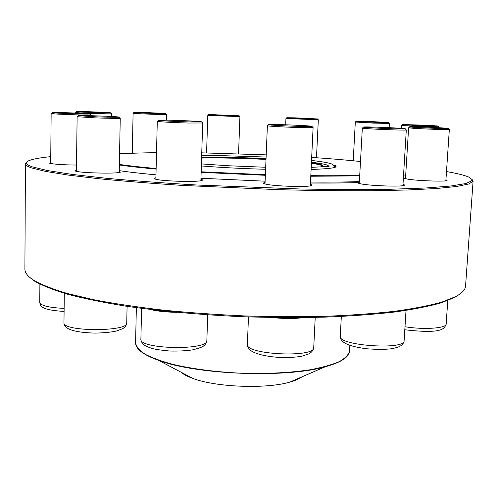 <?xml version="1.0" encoding="UTF-8"?>
<svg xmlns="http://www.w3.org/2000/svg" width="498" height="498" viewBox="0 0 498 498"><rect width="100%" height="100%" fill="white"/><g stroke="black" fill="none" stroke-linecap="round" stroke-linejoin="round"><path stroke-width="0.75" d="M438.775 127.712L438.825 126.965L412.3 126.206L401.768 125.409L401.587 128.378M427.639 125.291L402.782 124.544C399.496 124.898 441.029 126.641 437.91 126.013L427.639 125.291M389.137 127.65L389.386 123.429L373.021 123.099L355.311 122.041L353.225 160.773M371.707 121.587L356.232 121.238C353.387 121.549 391.285 123.093 388.558 122.552L371.707 121.587M316.485 157.729L318.322 119.781L285.952 118.505L285.678 124.793M294.941 117.833L286.817 117.74C284.215 118.026 320.071 119.439 317.531 118.947L294.941 117.833M238.561 153.77L239.924 116.625L207.784 115.412L206.583 152.923M211.631 114.615L208.631 114.646C206.085 114.932 241.667 116.283 239.133 115.797L211.631 114.615M25.429 163.892L24.9 269.125C24.85 272.076 26.842 275.139 30.864 278.301L33.796 280.349C41.627 284.775 52.788 289.151 67.267 293.49L93.419 299.678C113.756 303.562 136.564 306.998 161.85 309.98C188.2 312.626 215.497 314.599 243.752 315.894C272.026 316.765 299.398 316.896 325.866 316.28C351.308 315.246 374.315 313.572 394.889 311.256C413.745 308.636 429.388 305.585 441.813 302.118L455.819 296.559C462.107 293.148 465.35 289.643 465.549 286.057L473.1 181.085L469.072 183.918L456.959 186.445L436.329 188.524L407.246 190.006L370.394 190.746C342.381 190.859 312.134 190.51 279.658 189.719L182.243 185.399C151.492 183.395 123.834 181.191 99.264 178.782L68.251 175.097L45.604 171.412L31.517 167.894C27.421 166.469 25.386 165.131 25.429 163.892L26.606 162.273M472.048 179.386L473.1 181.085M460.501 293.608L454.799 297.393L440.823 302.952C428.442 306.419 412.861 309.47 394.092 312.09C373.606 314.406 350.71 316.081 325.399 317.114C299.068 317.736 271.84 317.612 243.721 316.747C201.566 314.923 160.891 311.231 125.845 306.146C103.659 302.541 84.417 298.626 68.114 294.386C53.691 290.06 42.567 285.684 34.754 281.258L29.357 277.05M76.511 165.056C63.371 164.894 54.512 164.315 49.931 163.325L49.539 163.176L50.715 162.454M119.24 171.206L120.416 172.171C117.833 173.889 80.881 173.074 75.74 171.156L75.223 170.97L76.443 170.067M200.931 179.274C202.505 179.672 202.898 180.052 202.107 180.394C199.175 182.243 162.641 181.334 155.725 179.224L154.654 178.857C153.876 178.458 154.293 178.11 155.899 177.811M310.391 184.397C311.985 184.826 312.371 185.212 311.555 185.561C308.642 187.304 274.759 186.302 265.926 184.198L263.803 183.569C263.025 183.152 263.442 182.797 265.061 182.511M402.957 184.341C404.463 184.733 404.849 185.082 404.108 185.387C401.556 186.881 371.097 185.86 361.237 183.943L358.093 183.127C357.402 182.754 357.819 182.449 359.351 182.206M445.934 179.666L447.067 180.537C444.994 181.77 417.554 180.811 407.825 179.162L404.326 178.34L405.546 177.599M50.765 156.627C40.182 157.698 32.924 159.03 28.99 160.63C24.583 162.441 25.759 164.539 32.507 166.917L47.702 170.596L72.496 174.462L106.578 178.303C133.582 180.799 163.749 183.04 197.077 185.026L300.263 188.991C333.654 189.564 363.907 189.651 391.03 189.234L425.317 188.02L450.348 186.071L465.792 183.563L472.011 180.674L469.795 177.568C465.742 175.551 457.967 173.553 446.488 171.567M128.054 153.44L119.576 153.527M403.548 174.642L404.115 175.645L403.43 176.609M359.382 181.602C345.463 182.063 329.166 182.231 310.497 182.094M265.117 181.191L200.962 178.247M155.967 174.854C141.202 173.491 128.963 172.09 119.252 170.646M310.453 183.04C329.159 183.164 345.456 182.984 359.332 182.492M402.913 185.667L406.3 129.916C407.495 130.675 361.834 128.777 362.332 128.098L359.276 183.532M445.859 180.793L449.339 129.499C450.366 129.978 422.236 128.988 412.195 128.185L408.621 127.768L405.478 178.714M444.627 128.073C435.103 127.357 410.881 126.48 409.754 126.809C405.87 127.245 451.997 129.206 448.325 128.44L444.627 128.073M405.254 128.783L405.173 128.758C403.299 128.092 365.376 126.517 363.565 127.027C359.064 127.544 408.335 129.629 405.254 128.783M310.322 185.872L313.099 127.525L309.787 127.712C299.161 127.824 266.057 126.262 267.382 125.72L265.004 183.98M308.891 126.548L311.897 126.305C309.837 125.583 270.756 124.046 268.677 124.606C264.612 125.01 298.053 126.641 308.891 126.548M200.881 180.718L202.686 122.981L188.468 123.025C174.194 122.67 156.646 121.705 157.281 121.325L155.862 179.255M188.088 121.873L201.485 121.78C199.517 121.082 160.636 119.657 158.551 120.211C155.955 120.51 173.497 121.506 188.088 121.873M360.484 161.514C346.154 159.995 329.881 158.619 311.673 157.399M266.193 154.859L201.752 152.836M156.515 152.668C142.023 152.836 129.71 153.253 119.57 153.919M119.364 164.44C128.951 165.828 141.202 167.185 156.123 168.517M201.161 171.804L265.378 174.723M310.808 175.676C329.576 175.85 345.88 175.738 359.724 175.327M359.699 175.881L310.777 176.242M265.359 175.29L201.142 172.37M156.111 169.077C141.227 167.745 128.976 166.388 119.358 165M181.035 372.193C183.55 374.403 187.485 376.476 192.844 378.412C215.864 387.22 266.088 389.15 289.718 382.134C295.208 380.609 299.292 378.847 301.969 376.837M182.934 373.195L190.871 377.372M291.76 381.25L299.995 377.689M322.517 166.344L321.994 165.641C320.581 164.875 317.052 164.091 311.393 163.288M266.007 159.441C242.146 158.208 220.676 157.735 201.59 158.034M311.418 162.802C317.319 163.63 320.998 164.433 322.455 165.212L322.978 165.691L322.816 166.145L320.668 166.911M201.609 157.573C220.732 157.293 242.202 157.766 266.025 158.999M119.215 172.476L120.248 118.194C120.697 118.536 106.846 118.337 93.724 117.796L77.122 116.7L76.431 171.337M93.979 116.731C107.375 117.285 121.139 117.466 119.115 117.08C117.447 116.464 80.122 115.163 78.298 115.661L93.979 116.731M90.748 115.698L90.761 114.895C91.676 115.306 68.363 114.727 56.853 114.042L51.145 113.538L50.703 163.512M57.544 113.102C69.135 113.774 92.41 114.335 89.74 113.886C88.414 113.37 53.672 112.168 52.203 112.592L57.544 113.102M111.378 116.482L111.428 113.712C112.548 114.167 80.527 113.133 76.026 112.567L75.366 112.448L75.36 113.04M76.873 111.733C81.448 112.28 113.463 113.289 110.512 112.797C109.46 112.361 77.483 111.228 76.319 111.589L76.873 111.733M166.382 120.136L166.301 114.49C164.06 114.795 132.126 113.581 133.103 113.227L132.269 153.253M134.223 112.411L133.987 112.436C131.298 112.747 168.411 114.104 165.691 113.594C164.882 113.227 136.975 112.181 134.223 112.411M404.992 326.725C423.468 329.9 446.706 328.307 446.152 324.061C444.397 328.699 442.759 334.133 404.799 329.763M340.271 336.486C338.509 345.699 405.391 350.262 404.108 340.757C403.866 342.979 402.459 344.84 399.882 346.347C397.952 347.287 394.895 348.121 390.7 348.837C384.767 349.534 376.793 349.515 366.796 348.781C344.772 345.954 340.582 341.155 340.265 336.754L340.271 336.486M304.054 317.581C294.393 318.813 283.549 318.788 271.528 317.506M248.465 316.921L247.394 344.361C244.848 354.657 315.265 358.074 313.734 347.548L315.222 317.388M176.784 312.333C166.226 312.171 157.356 311.213 150.178 309.457M141.594 308.368L140.897 339.094C138.668 349.31 208.681 350.729 206.857 340.483L207.703 314.836M334.538 167.459L335.845 166.724L334.245 165.566M333.648 165.019L335.341 165.666C338.74 167.546 330.66 168.803 311.101 169.438M265.602 169.27C242.327 168.635 220.907 167.527 201.348 165.952M136.359 307.664L135.587 342.805C136.191 346.571 139.34 350.362 145.043 354.171C152.226 357.913 161.744 361.374 173.603 364.548C193.367 369.086 216.02 371.981 241.549 373.232C267.102 373.942 289.911 372.797 309.968 369.79C322.032 367.53 331.786 364.816 339.238 361.629C345.214 358.267 348.65 354.732 349.54 351.028L349.851 345.332M348.04 355.037C345.083 359.488 337.538 363.378 325.393 366.715L325.393 366.715C286.518 378.243 196.337 374.776 158.451 360.303L158.451 360.303C146.605 356.045 139.378 351.582 136.769 346.919M328.649 166.176L328.014 165.404C325.935 164.365 320.413 163.307 311.443 162.236M266.038 158.675C242.632 157.486 221.156 156.982 201.622 157.156M64.292 293.297L63.968 322.692C62.082 331.761 128.658 331.923 126.741 322.947L127.083 306.332M39.896 284.153L39.765 302.529C40.824 305.666 48.947 307.621 64.124 308.399M402.72 124.593L401.855 125.378M437.966 126.069L438.738 126.922M356.182 121.275L355.379 122.01M388.596 122.595L389.318 123.398M286.773 117.777L286.014 118.48M317.568 118.985L318.259 119.75M208.594 114.683L207.847 115.387M239.171 115.841L239.868 116.6M454.799 297.393L455.819 296.559M34.754 281.258L33.796 280.349M447.783 300.549L446.152 324.061M409.68 126.878L408.74 127.718M448.387 128.515L449.227 129.443M341.329 316.479L340.271 336.331M406.019 310.441L404.108 340.757M363.465 127.115L362.476 128.017M405.26 128.858L406.15 129.847M247.394 344.361C247.363 346.782 248.763 349.036 251.59 351.115C257.13 354.377 266.424 356.493 279.471 357.464C288.572 357.657 295.974 357.253 301.695 356.251L309.015 353.848C311.96 352.074 313.528 349.976 313.734 347.548M268.565 124.705L267.557 125.652M312.003 126.424L312.931 127.438M140.897 339.094C140.884 341.18 141.974 343.134 144.152 344.958C145.36 345.892 147.856 347.013 151.629 348.314C154.61 349.254 160.705 350.162 169.93 351.034C178.938 351.227 186.601 350.816 192.913 349.814C199.175 348.139 202.655 346.919 203.358 346.147C205.593 344.417 206.763 342.524 206.857 340.483M158.445 120.311L157.455 121.257M201.59 121.892L202.524 122.9M289.718 382.134L325.393 366.715C341.093 362.339 349.142 357.103 349.54 351.028M192.844 378.412L158.451 360.303C143.138 354.732 135.512 348.899 135.587 342.805M328.892 166.195L326.937 164.956M266.1 157.038L216.755 155.482L201.671 155.451M201.41 163.917L228.065 165.741L265.683 167.26M311.2 167.365L329.066 166.419M335.123 167.403L332.589 164.359C330.118 163.07 323.096 161.763 311.53 160.443M63.968 322.692C63.781 327.628 69.863 332.34 95.012 333.118C103.87 332.894 110.961 332.21 116.277 331.052L122.639 328.724C125.179 327.161 126.548 325.231 126.741 322.947M78.211 115.741L77.258 116.644M119.203 117.167L120.111 118.132M39.765 302.529C40.593 306.967 42.342 309.974 64.093 311.443M52.134 112.654L51.25 113.494M89.802 113.955L90.655 114.845M76.262 111.639L75.447 112.411M110.562 112.847L111.347 113.675M133.943 112.473L133.171 113.202M165.734 113.631L166.463 114.416"/></g></svg>
